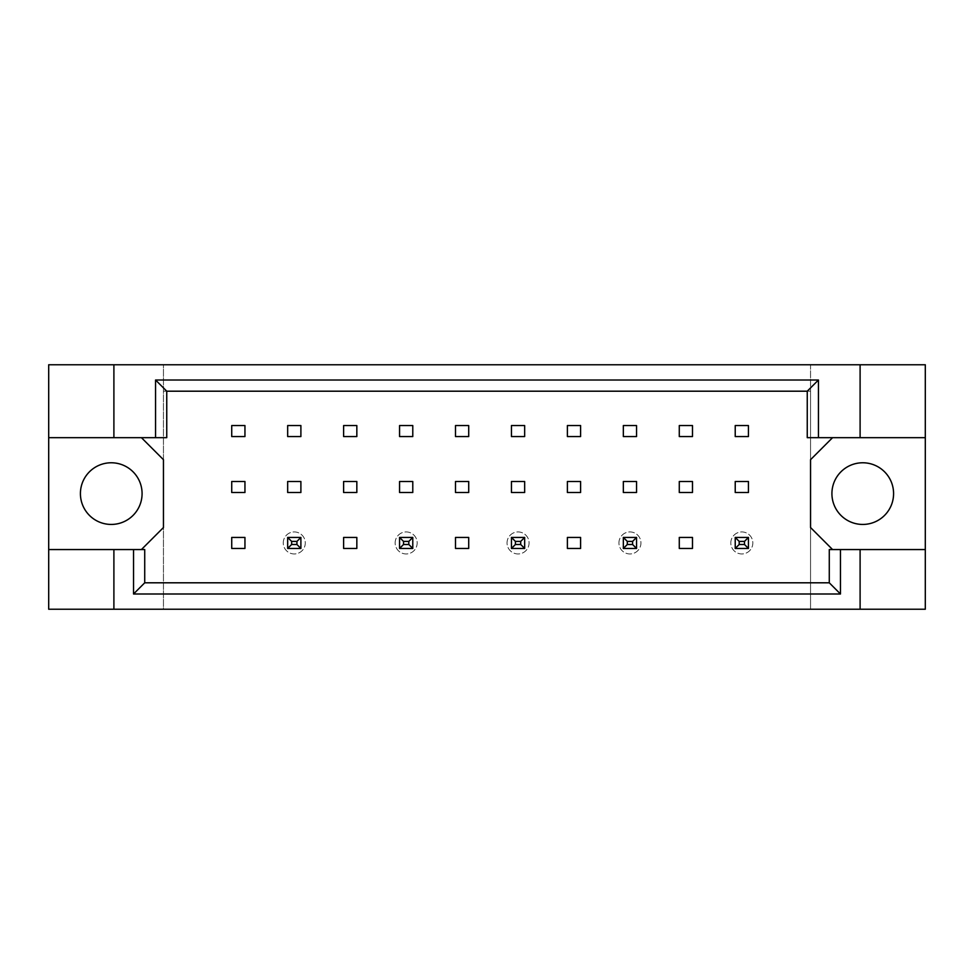 <?xml version="1.0" encoding="UTF-8"?>
<svg xmlns="http://www.w3.org/2000/svg" width="974" height="974" viewBox="0 0 974 974"><rect width="100%" height="100%" fill="white"/><g stroke="black" fill="none" stroke-linecap="round" stroke-linejoin="round"><path stroke-width="0.73" stroke-dasharray="4.87 3.65" d="M142.082 493.611A30.839 30.839 0 0 1 111.255 524.438A30.839 30.839 0 0 1 80.416 493.611A30.839 30.839 0 0 1 111.255 462.772A30.839 30.839 0 0 1 142.082 493.611M893.584 493.611A30.839 30.839 0 0 1 862.745 524.438A30.839 30.839 0 0 1 831.918 493.611A30.839 30.839 0 0 1 862.745 462.772A30.839 30.839 0 0 1 893.584 493.611M113.897 437.667L113.897 364.763M296.924 541.398L300.893 537.441L287.671 537.441L287.671 548.447L300.893 548.447L300.893 537.441L300.893 548.447L287.671 548.447L287.671 537.441L300.893 537.441L300.893 548.447L300.893 537.441L287.671 537.441L287.671 548.447L287.671 537.441L300.893 537.441L300.893 548.447L296.924 544.49L291.64 544.49L291.64 541.398L296.924 541.398L296.924 544.49M141.425 437.667L166.749 437.667L166.749 391.195L807.251 391.195L807.251 437.667L832.575 437.667L810.551 459.691L810.551 527.531L832.575 549.555L829.276 549.555L829.276 582.805L144.724 582.805L144.724 549.555L141.425 549.555L163.449 527.531L163.449 459.691L141.425 437.667L48.7 437.667M408.812 541.398L412.781 537.441L399.559 537.441L412.781 537.441L412.781 548.447L399.559 548.447L399.559 537.441L399.559 548.447L412.781 548.447L412.781 537.441L399.559 537.441L399.559 548.447L412.781 548.447L399.559 548.447L399.559 537.441L412.781 537.441L412.781 548.447L412.781 537.441L412.781 548.447L408.812 544.49L403.528 544.49L403.528 541.398L408.812 541.398L408.812 544.49M520.7 541.398L524.657 537.441L511.447 537.441L524.657 537.441L524.657 548.447L511.447 548.447L511.447 537.441L511.447 548.447L524.657 548.447L524.657 537.441L511.447 537.441L511.447 548.447L524.657 548.447L511.447 548.447L511.447 537.441L524.657 537.441L524.657 548.447L524.657 537.441L524.657 548.447L520.7 544.49L515.416 544.49L515.416 541.398L520.7 541.398L520.7 544.49M632.589 541.398L636.546 537.441L623.336 537.441L636.546 537.441L636.546 548.447L623.336 548.447L623.336 537.441L623.336 548.447L636.546 548.447L636.546 537.441L623.336 537.441L623.336 548.447L636.546 548.447L623.336 548.447L623.336 537.441L636.546 537.441L636.546 548.447L636.546 537.441L636.546 548.447L632.589 544.49L627.305 544.49L627.305 541.398L632.589 541.398L632.589 544.49M744.477 541.398L748.434 537.441L735.224 537.441L748.434 537.441L748.434 548.447L735.224 548.447L735.224 537.441L735.224 548.447L748.434 548.447L748.434 537.441L735.224 537.441L735.224 548.447L748.434 548.447L735.224 548.447L735.224 537.441L748.434 537.441L748.434 548.447L748.434 537.441L748.434 548.447L744.477 544.49L739.193 544.49L739.193 541.398L744.477 541.398L744.477 544.49M860.103 549.555L860.103 609.237M113.897 609.237L113.897 549.555M860.103 364.763L860.103 437.667M925.3 609.237L163.449 609.237L163.449 364.763L48.7 364.763L48.7 609.237L163.449 609.237L163.449 364.763L810.551 364.763L810.551 609.237L810.551 391.195L163.449 391.195L810.551 391.195L810.551 364.763L925.3 364.763L925.3 609.237M300.893 481.497L300.893 492.503L287.671 492.503L287.671 481.497L300.893 481.497M300.893 425.553L300.893 436.559L287.671 436.559L287.671 425.553L300.893 425.553M244.949 537.441L244.949 548.447L231.727 548.447L231.727 537.441L244.949 537.441M244.949 481.497L244.949 492.503L231.727 492.503L231.727 481.497L244.949 481.497M244.949 425.553L244.949 436.559L231.727 436.559L231.727 425.553L244.949 425.553M163.449 582.805L810.551 582.805L163.449 582.805M356.837 537.441L356.837 548.447L343.615 548.447L343.615 537.441L356.837 537.441M468.713 537.441L468.713 548.447L455.503 548.447L455.503 537.441L468.713 537.441M580.601 537.441L580.601 548.447L567.392 548.447L567.392 537.441L580.601 537.441M692.49 537.441L692.49 548.447L679.28 548.447L679.28 537.441L692.49 537.441M356.837 425.553L356.837 436.559L343.615 436.559L343.615 425.553L356.837 425.553M412.781 425.553L412.781 436.559L399.559 436.559L399.559 425.553L412.781 425.553M468.713 425.553L468.713 436.559L455.503 436.559L455.503 425.553L468.713 425.553M524.657 425.553L524.657 436.559L511.447 436.559L511.447 425.553L524.657 425.553M580.601 425.553L580.601 436.559L567.392 436.559L567.392 425.553L580.601 425.553M636.546 425.553L636.546 436.559L623.336 436.559L623.336 425.553L636.546 425.553M692.49 425.553L692.49 436.559L679.28 436.559L679.28 425.553L692.49 425.553M748.434 425.553L748.434 436.559L735.224 436.559L735.224 425.553L748.434 425.553M356.837 481.497L356.837 492.503L343.615 492.503L343.615 481.497L356.837 481.497M412.781 481.497L412.781 492.503L399.559 492.503L399.559 481.497L412.781 481.497M468.713 481.497L468.713 492.503L455.503 492.503L455.503 481.497L468.713 481.497M524.657 481.497L524.657 492.503L511.447 492.503L511.447 481.497L524.657 481.497M580.601 481.497L580.601 492.503L567.392 492.503L567.392 481.497L580.601 481.497M636.546 481.497L636.546 492.503L623.336 492.503L623.336 481.497L636.546 481.497M692.49 481.497L692.49 492.503L679.28 492.503L679.28 481.497L692.49 481.497M748.434 481.497L748.434 492.503L735.224 492.503L735.224 481.497L748.434 481.497M48.7 549.555L141.425 549.555M925.3 437.667L832.575 437.667M832.575 549.555L925.3 549.555M283.264 542.944A11.018 11.018 0 0 1 294.282 531.926A11.018 11.018 0 0 1 305.288 542.944A11.018 11.018 0 0 1 294.282 553.95A11.018 11.018 0 0 1 283.264 542.944A11.018 11.018 0 0 1 294.282 531.926A11.018 11.018 0 0 1 305.288 542.944A11.018 11.018 0 0 1 294.282 553.95A11.018 11.018 0 0 1 283.264 542.944M291.64 541.398L287.671 537.441L287.671 548.447L300.893 548.447L287.671 548.447L291.64 544.49M287.671 537.441L300.893 537.441M287.671 548.447L300.893 548.447M395.152 542.944A11.018 11.018 0 0 1 406.17 531.926A11.018 11.018 0 0 1 417.176 542.944A11.018 11.018 0 0 1 406.17 553.95A11.018 11.018 0 0 1 395.152 542.944A11.018 11.018 0 0 1 406.17 531.926A11.018 11.018 0 0 1 417.176 542.944A11.018 11.018 0 0 1 406.17 553.95A11.018 11.018 0 0 1 395.152 542.944M403.528 541.398L399.559 537.441L399.559 548.447L403.528 544.49M399.559 537.441L412.781 537.441M399.559 548.447L412.781 548.447M507.04 542.944A11.018 11.018 0 0 1 518.058 531.926A11.018 11.018 0 0 1 529.065 542.944A11.018 11.018 0 0 1 518.058 553.95A11.018 11.018 0 0 1 507.04 542.944A11.018 11.018 0 0 1 518.058 531.926A11.018 11.018 0 0 1 529.065 542.944A11.018 11.018 0 0 1 518.058 553.95A11.018 11.018 0 0 1 507.04 542.944M515.416 541.398L511.447 537.441L511.447 548.447L515.416 544.49M511.447 537.441L524.657 537.441M511.447 548.447L524.657 548.447M618.928 542.944A11.018 11.018 0 0 1 629.947 531.926A11.018 11.018 0 0 1 640.953 542.944A11.018 11.018 0 0 1 629.947 553.95A11.018 11.018 0 0 1 618.928 542.944A11.018 11.018 0 0 1 629.947 531.926A11.018 11.018 0 0 1 640.953 542.944A11.018 11.018 0 0 1 629.947 553.95A11.018 11.018 0 0 1 618.928 542.944M627.305 541.398L623.336 537.441L623.336 548.447L627.305 544.49M623.336 537.441L636.546 537.441M623.336 548.447L636.546 548.447M730.817 542.944A11.018 11.018 0 0 1 741.835 531.926A11.018 11.018 0 0 1 752.841 542.944A11.018 11.018 0 0 1 741.835 553.95A11.018 11.018 0 0 1 730.817 542.944A11.018 11.018 0 0 1 741.835 531.926A11.018 11.018 0 0 1 752.841 542.944A11.018 11.018 0 0 1 741.835 553.95A11.018 11.018 0 0 1 730.817 542.944M739.193 541.398L735.224 537.441L735.224 548.447L739.193 544.49M735.224 537.441L748.434 537.441M735.224 548.447L748.434 548.447"/><path stroke-width="1.46" d="M142.082 493.611A30.839 30.839 0 0 1 111.255 524.438A30.839 30.839 0 0 1 80.416 493.611A30.839 30.839 0 0 1 111.255 462.772A30.839 30.839 0 0 1 142.082 493.611M893.584 493.611A30.839 30.839 0 0 1 862.745 524.438A30.839 30.839 0 0 1 831.918 493.611A30.839 30.839 0 0 1 862.745 462.772A30.839 30.839 0 0 1 893.584 493.611M48.7 437.667L113.897 437.667L113.897 364.763L48.7 364.763L48.7 549.555L144.724 549.555L144.724 582.805L829.276 582.805L829.276 549.555L840.465 549.555L840.465 593.994L133.535 593.994L133.535 549.555M300.893 481.497L287.671 481.497L287.671 492.503L300.893 492.503L300.893 481.497M300.893 425.553L287.671 425.553L287.671 436.559L300.893 436.559L300.893 425.553M244.949 537.441L231.727 537.441L231.727 548.447L244.949 548.447L244.949 537.441M244.949 481.497L231.727 481.497L231.727 492.503L244.949 492.503L244.949 481.497M244.949 425.553L231.727 425.553L231.727 436.559L244.949 436.559L244.949 425.553M141.425 549.555L163.449 527.531L163.449 459.691L141.425 437.667M832.575 437.667L810.551 459.691L810.551 527.531L832.575 549.555M356.837 548.447L356.837 537.441L343.615 537.441L343.615 548.447L356.837 548.447M468.713 548.447L468.713 537.441L455.503 537.441L455.503 548.447L468.713 548.447M580.601 548.447L580.601 537.441L567.392 537.441L567.392 548.447L580.601 548.447M692.49 548.447L692.49 537.441L679.28 537.441L679.28 548.447L692.49 548.447M356.837 436.559L356.837 425.553L343.615 425.553L343.615 436.559L356.837 436.559M412.781 436.559L412.781 425.553L399.559 425.553L399.559 436.559L412.781 436.559M468.713 436.559L468.713 425.553L455.503 425.553L455.503 436.559L468.713 436.559M524.657 436.559L524.657 425.553L511.447 425.553L511.447 436.559L524.657 436.559M580.601 436.559L580.601 425.553L567.392 425.553L567.392 436.559L580.601 436.559M636.546 436.559L636.546 425.553L623.336 425.553L623.336 436.559L636.546 436.559M692.49 436.559L692.49 425.553L679.28 425.553L679.28 436.559L692.49 436.559M748.434 436.559L748.434 425.553L735.224 425.553L735.224 436.559L748.434 436.559M356.837 492.503L356.837 481.497L343.615 481.497L343.615 492.503L356.837 492.503M412.781 492.503L412.781 481.497L399.559 481.497L399.559 492.503L412.781 492.503M468.713 492.503L468.713 481.497L455.503 481.497L455.503 492.503L468.713 492.503M524.657 492.503L524.657 481.497L511.447 481.497L511.447 492.503L524.657 492.503M580.601 492.503L580.601 481.497L567.392 481.497L567.392 492.503L580.601 492.503M636.546 492.503L636.546 481.497L623.336 481.497L623.336 492.503L636.546 492.503M692.49 492.503L692.49 481.497L679.28 481.497L679.28 492.503L692.49 492.503M748.434 492.503L748.434 481.497L735.224 481.497L735.224 492.503L748.434 492.503M48.7 549.555L48.7 609.237L925.3 609.237L925.3 364.763L860.103 364.763L860.103 437.667L807.251 437.667L807.251 391.195L166.749 391.195L166.749 437.667L155.56 437.667L155.56 380.006L818.44 380.006L818.44 437.667M860.103 609.237L860.103 549.555L925.3 549.555M113.897 364.763L860.103 364.763M113.897 437.667L155.56 437.667M113.897 609.237L113.897 549.555M860.103 549.555L840.465 549.555M925.3 437.667L860.103 437.667M840.465 593.994L829.276 582.805M133.535 593.994L144.724 582.805M155.56 380.006L166.749 391.195M818.44 380.006L807.251 391.195M291.64 541.398L291.64 544.49L296.924 544.49L296.924 541.398L291.64 541.398L287.671 537.441L300.893 537.441L296.924 541.398M300.893 537.441L300.893 548.447L296.924 544.49M291.64 544.49L287.671 548.447L287.671 537.441M300.893 548.447L287.671 548.447M403.528 541.398L403.528 544.49L408.812 544.49L408.812 541.398L403.528 541.398L399.559 537.441L412.781 537.441L408.812 541.398M412.781 537.441L412.781 548.447L408.812 544.49M403.528 544.49L399.559 548.447L399.559 537.441M412.781 548.447L399.559 548.447M515.416 541.398L515.416 544.49L520.7 544.49L520.7 541.398L515.416 541.398L511.447 537.441L524.657 537.441L520.7 541.398M524.657 537.441L524.657 548.447L520.7 544.49M515.416 544.49L511.447 548.447L511.447 537.441M524.657 548.447L511.447 548.447M627.305 541.398L627.305 544.49L632.589 544.49L632.589 541.398L627.305 541.398L623.336 537.441L636.546 537.441L632.589 541.398M636.546 537.441L636.546 548.447L632.589 544.49M627.305 544.49L623.336 548.447L623.336 537.441M636.546 548.447L623.336 548.447M739.193 541.398L739.193 544.49L744.477 544.49L744.477 541.398L739.193 541.398L735.224 537.441L748.434 537.441L744.477 541.398M748.434 537.441L748.434 548.447L744.477 544.49M739.193 544.49L735.224 548.447L735.224 537.441M748.434 548.447L735.224 548.447"/></g></svg>
